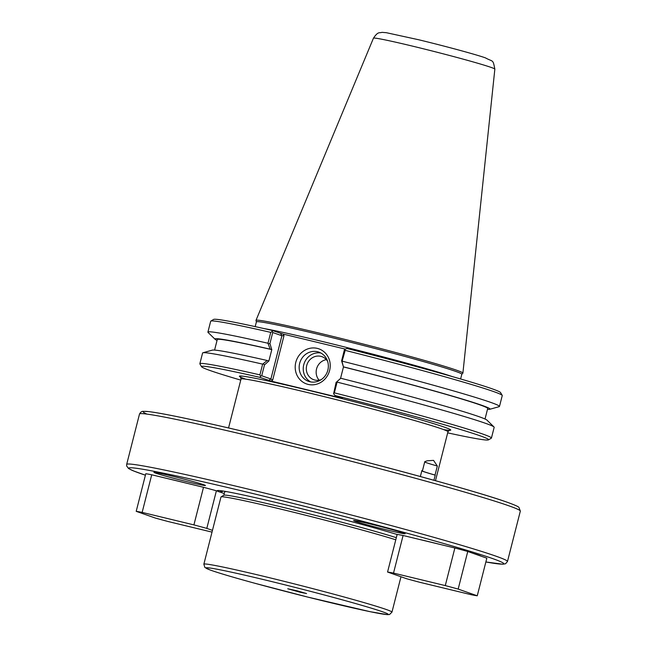 <?xml version="1.0" encoding="UTF-8"?>
<svg xmlns="http://www.w3.org/2000/svg" width="647" height="647" viewBox="0 0 647 647"><rect width="100%" height="100%" fill="white"/><g stroke="black" fill="none" stroke-linecap="round" stroke-linejoin="round"><path stroke-width="0.97" d="M300.394 592.304L287.737 588.762L297.224 590.848L306.549 593.55L300.394 592.304M388.273 530.273A26.6 0.89 14.3 0 1 353.61 520.552A26.6 0.89 14.3 0 1 379.579 526.286A26.6 0.89 14.3 0 1 405.127 533.686A26.6 0.89 14.3 0 1 388.273 530.273M188.592 482.055A26.6 0.89 14.3 0 1 153.929 472.334A26.6 0.89 14.3 0 1 179.898 478.068A26.6 0.89 14.3 0 1 205.447 485.468A26.6 0.89 14.3 0 1 188.592 482.055M345.175 350.359L344.948 349.251L344.398 349.825L341.6 360.824L343.436 366.93L342.037 361.519L345.175 350.359A150.452 5.03 14.3 0 1 502.218 395.382A150.452 5.03 14.3 0 1 502.258 395.568L499.484 406.437A150.452 5.03 14.3 0 1 499.169 406.656L489.722 409.3A141.936 4.739 14.3 0 1 487.49 409.341M502.218 395.382L500.535 392.551A148.123 4.95 -165.7 0 0 346.986 348.49L344.948 349.251M342.409 361.228A150.452 5.03 14.3 0 1 499.484 406.437M343.662 366.906A141.936 4.739 14.3 0 1 489.722 409.3M343.436 366.93L343.468 366.938A139.542 4.666 14.3 0 1 487.701 408.5L485.024 419.021M343.468 366.938L340.581 378.277M340.767 378.26A141.936 4.739 14.3 0 1 486.965 420.121L493.993 426.971A150.452 5.03 -165.7 0 0 337.087 382.11L336.885 381.714L340.767 378.26L336.885 381.714M342.214 398.026L335.009 395.495A148.123 4.95 14.3 0 1 488.477 439.879L491.308 438.197A150.452 5.03 -165.7 0 0 491.429 438.059L494.162 427.319A150.452 5.03 -165.7 0 0 493.993 426.971M491.429 438.059A150.452 5.03 -165.7 0 0 334.345 392.85L337.087 382.11M488.477 439.879A148.123 4.95 14.3 0 1 447.675 432.851M335.009 395.495L333.593 393.78L334.345 392.85M217.052 340.411A141.936 4.739 14.3 0 1 215.111 339.303L208.083 332.461A150.452 5.03 14.3 0 1 207.913 332.113A150.452 5.03 14.3 0 1 267.979 343.25L270.139 349.154L271.772 349.623L269.928 343.517L272.735 332.518L281.914 335.744L270.891 378.988L261.712 375.761L264.486 364.892L268.877 360.977L267.243 360.508L262.65 364.132A150.452 5.03 -165.7 0 0 202.907 352.777A150.452 5.03 -165.7 0 0 202.584 352.995L199.85 363.735A150.452 5.03 -165.7 0 0 199.891 363.921L201.573 366.744A148.123 4.95 14.3 0 1 259.811 377.338L271.166 381.107L272.662 380.137L270.891 378.988L268.651 380.444M207.913 332.113L210.679 321.244A150.452 5.03 14.3 0 1 210.801 321.098A150.452 5.03 14.3 0 1 270.745 332.38L267.979 343.25M215.111 339.303A141.936 4.739 14.3 0 1 270.139 349.154M214.586 350.084L217.271 339.57A139.542 4.666 14.3 0 1 271.805 349.631L271.772 349.623M268.877 360.977L271.805 349.631M202.907 352.777L212.353 350.124A141.936 4.739 14.3 0 1 267.243 360.508M342.368 398.301L271.166 381.107M240.757 380.104A148.123 4.95 14.3 0 1 201.573 366.744M262.65 364.132L259.916 374.872A150.452 5.03 -165.7 0 0 199.85 363.735M259.916 374.872L260.717 376.182L259.811 377.338M420.356 476.524L421.901 470.474A106.771 3.567 14.3 0 1 422.491 470.66L424.788 461.634L427.036 460.866M424.691 462.007A38.027 1.27 -165.7 0 0 437.332 466.034L433.539 460.365L427.246 460.801M437.332 466.034L435.035 475.06A106.771 3.567 14.3 0 1 435.229 475.149L433.927 480.268M480.988 556.129A40.357 1.351 -165.7 0 0 473.604 553.533M439.006 544.159A40.357 1.351 -165.7 0 0 418.965 539.323M187.638 483.463A40.357 1.351 -165.7 0 0 167.597 478.618M217.926 491.324A102.226 3.413 14.3 0 1 217.335 490.612A102.226 3.413 14.3 0 1 288.238 505.428A102.226 3.413 14.3 0 1 397.137 534.495M222.665 491.437L219.212 491.93M395.786 539.8A97.066 3.243 -165.7 0 0 291.918 511.826A97.066 3.243 -165.7 0 0 221.056 496.888A97.066 3.243 -165.7 0 0 220.975 496.985L203.854 564.176L204.864 567.443L210.097 569.975C218.088 572.854 232.912 577.253 254.57 583.19L307.503 597.019L370.302 611.722L387.48 614.65L389.551 614.504L391.961 612.127A97.066 3.243 -165.7 0 0 386.17 609.466A97.066 3.243 -165.7 0 0 281.785 580.747A97.066 3.243 -165.7 0 0 203.854 564.176M421.787 470.911A38.804 1.294 -165.7 0 0 435.229 475.149M422.491 470.66A38.027 1.27 -165.7 0 0 422.006 470.733A38.027 1.27 -165.7 0 0 435.035 475.06M221.056 496.888L223.886 495.214A94.737 3.162 14.3 0 1 294.919 510.248A94.737 3.162 14.3 0 1 396.32 537.689M336.149 382.199L333.593 393.78M342.037 361.519L341.6 360.824M263.353 363.962L264.486 364.892M269.928 343.517L268.505 343.759M345.312 349.113L283.143 334.103L271.789 330.334L272.735 332.518M272.072 331.652L270.745 332.38M272.662 380.137L284.009 335.647L281.914 335.744L280.628 333.44M261.712 375.761L260.717 376.182M271.789 330.334A148.123 4.95 -165.7 0 0 213.631 319.424L210.801 321.098M255.185 326.614L256.398 321.866A105.995 3.542 14.3 0 1 341.503 339.966A105.995 3.542 14.3 0 1 455.488 371.321A105.995 3.542 14.3 0 1 461.821 374.233L460.607 378.98M309.929 381.754A15.488 14.485 109.3 0 1 308.619 381.374A15.488 14.485 109.3 0 1 300.087 361.956A15.488 14.485 109.3 0 1 318.882 352.138A15.488 14.485 109.3 0 1 327.641 370.86A15.488 14.485 109.3 0 1 309.929 381.754M308.118 384.399A18.601 17.388 -70.7 0 0 329.647 360.921A18.601 17.388 -70.7 0 0 300.362 353.844A18.601 17.388 -70.7 0 0 308.118 384.399M320.863 353.019A15.488 14.485 -70.7 0 0 304.163 363.388A15.488 14.485 -70.7 0 0 310.714 381.924M326.355 359.651A12.228 11.428 -70.7 0 0 316.884 367.852A12.228 11.428 -70.7 0 0 319.141 380.185M327.625 361.358A12.228 11.428 -70.7 0 0 321.882 356.651A12.228 11.428 -70.7 0 0 320.847 356.343A12.228 11.428 -70.7 0 0 306.864 364.948A12.228 11.428 -70.7 0 0 313.779 379.724A12.228 11.428 -70.7 0 0 314.814 380.032A12.228 11.428 -70.7 0 0 321.203 379.643M461.812 374.265L462.864 373.182A106.771 3.567 -165.7 0 0 462.904 373.101A106.771 3.567 -165.7 0 0 456.523 370.189A106.771 3.567 -165.7 0 0 341.956 338.664A106.771 3.567 -165.7 0 0 255.986 320.362A106.771 3.567 -165.7 0 0 255.977 320.451L256.39 321.907M454.865 547.993L445.282 585.592L393.513 573.088L403.097 535.49L454.865 547.993A48.145 1.609 14.3 0 1 467.757 551.487L486.835 558.183L477.251 595.782A48.145 1.609 14.3 0 1 471.299 594.73L419.531 582.227A48.145 1.609 14.3 0 1 406.639 578.733L387.561 572.037A48.145 1.609 14.3 0 1 393.513 573.088M403.097 535.49A48.145 1.609 14.3 0 0 397.153 534.43L387.561 572.037M445.282 585.592A48.145 1.609 14.3 0 1 458.173 589.085L467.757 551.487M477.251 595.782L458.173 589.085M203.506 487.288L193.922 524.895L142.146 512.392L151.73 474.785L203.506 487.288A48.145 1.609 14.3 0 1 216.397 490.782L224.258 493.548M151.73 474.785A48.145 1.609 14.3 0 0 145.785 473.733L136.202 511.332L155.28 518.037A48.145 1.609 14.3 0 0 168.163 521.531L212.022 532.117M193.922 524.895A48.145 1.609 14.3 0 1 206.805 528.389L216.397 490.782M212.467 530.37L206.805 528.389M136.202 511.332A48.145 1.609 14.3 0 1 142.146 512.392M443.688 429.616A109.1 3.647 -165.7 0 0 345.967 399.62A109.1 3.647 -165.7 0 0 245.803 379.174M228.553 427.958L241.024 379.037A106.771 3.567 14.3 0 1 326.751 397.266A106.771 3.567 14.3 0 1 441.577 428.856A106.771 3.567 14.3 0 1 447.95 431.784L435.48 480.705M492.157 558.418A193.396 6.462 14.3 0 1 485.873 561.968L502.808 564.233L505.59 563.739L507.483 561.483A196.502 6.567 -165.7 0 0 495.748 556.096A196.502 6.567 -165.7 0 0 284.437 497.964A196.502 6.567 -165.7 0 0 126.666 464.417L126.634 465.929L128.543 468.509L133.775 471.024L145.413 475.197A193.396 6.462 14.3 0 1 245.407 491.736A193.396 6.462 14.3 0 1 492.157 558.418M506.536 502.015A193.396 6.462 -165.7 0 0 279.577 440.122A193.396 6.462 -165.7 0 0 146.99 414.112M520.334 511.098L518.918 507.353C518.425 506.997 518.296 506.229 506.795 502.096C472.205 489.617 340.985 454.388 245.957 432.034C196.559 420.38 164.217 413.579 148.915 411.621L143.116 411.33C141.742 411.282 140.536 412.179 139.509 414.031A196.502 6.567 14.3 0 1 297.28 447.578A196.502 6.567 14.3 0 1 508.591 505.711A196.502 6.567 14.3 0 1 520.334 511.098L507.483 561.483M382.579 611.795A93.961 3.138 14.3 0 1 281.688 590.42A93.961 3.138 14.3 0 1 227.162 571.269A93.961 3.138 14.3 0 1 382.579 611.795M224.735 491.299L224.703 491.809A94.737 3.162 14.3 0 1 226.968 491.688M284.009 335.647L283.143 334.103M452.269 376.57A105.995 3.542 -165.7 0 0 358.495 350.464A105.995 3.542 -165.7 0 0 263.661 328.498M494.85 69.116C492.804 58.893 493.435 62.258 485.476 57.89C477.721 55.052 448.201 46.907 418.844 39.791L386.316 32.69L381.876 32.35C379.538 33.353 378.277 30.927 373.456 38.173A62.638 2.095 14.3 0 1 423.89 48.913A62.638 2.095 14.3 0 1 491.105 67.409A62.638 2.095 14.3 0 1 494.85 69.116L462.904 373.101M449.463 430.247L447.95 431.784M241.024 379.037L240.433 376.966M139.509 414.031L126.666 464.417M400.986 576.744L391.961 612.127M223.822 495.246L224.703 491.809M373.456 38.173L255.986 320.362"/></g></svg>
